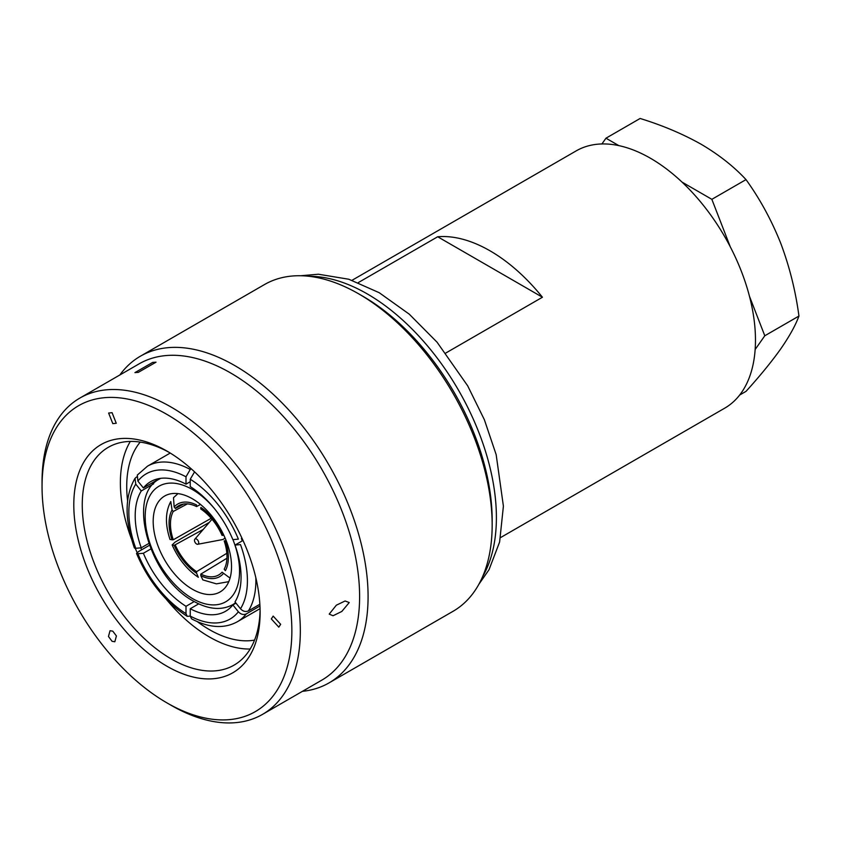 <?xml version="1.0" encoding="UTF-8"?>
<svg xmlns="http://www.w3.org/2000/svg" width="841" height="841" viewBox="0 0 841 841"><rect width="100%" height="100%" fill="white"/><g stroke="black" fill="none" stroke-linecap="round" stroke-linejoin="round"><path stroke-width="1.26" d="M112.81 423.643L108.626 413.047L112.074 412.668L116.258 423.275L112.81 423.643M138.302 372.363L134.928 372.616L152.663 362.418L156.027 362.177L138.302 372.363M112.074 641.294L108.468 636.479L110.045 630.708L112.81 631.17L116.415 635.975L114.828 641.757L112.074 641.294M280.663 624.316L278.802 627.144L271.317 618.923L273.178 616.096L280.663 624.316M349.236 602.545L341.835 611.439L333.047 615.749L329.199 614.119L336.347 605.194L345.104 600.979L349.236 602.545M42.05 486.561L42.05 481.662A182.634 105.44 60 0 1 79.874 398.056L139.164 363.827A182.634 105.44 60 0 1 230.476 372.878A182.634 105.44 60 0 1 349.782 533.814A182.634 105.44 60 0 1 321.788 680.159L262.508 714.387A182.634 105.44 60 0 1 171.196 705.347A182.634 105.44 60 0 1 171.186 705.347L166.96 702.897A176.642 101.982 -120 0 0 291.859 630.782A176.642 101.982 -120 0 0 166.96 414.434A176.642 101.982 -120 0 0 42.05 486.561A176.642 101.982 -120 0 0 166.96 702.897L171.186 705.347M119.821 375.002A188.626 108.899 60 0 1 140.405 356.195A188.626 108.899 60 0 1 234.713 365.541A188.626 108.899 60 0 1 357.93 531.754A188.626 108.899 60 0 1 329.02 682.903A188.626 108.899 60 0 1 302.455 691.323M363.028 296.358L358.792 293.908L363.018 296.347A182.634 105.44 60 0 1 363.028 296.358A182.634 105.44 60 0 1 492.164 520.032L492.164 524.921A188.626 108.899 -120 0 0 358.792 293.908L358.792 293.908A188.626 108.899 -120 0 0 264.473 284.563L140.405 356.195M329.02 682.903L453.099 611.27A188.626 108.899 -120 0 0 492.164 524.921M79.874 398.056A182.634 105.44 60 0 1 171.196 407.107A182.634 105.44 60 0 1 290.502 568.043A182.634 105.44 60 0 1 262.508 714.387M166.96 666.24A131.753 76.068 60 0 1 73.798 504.884A131.753 76.068 60 0 1 166.96 451.091L166.96 451.091A131.753 76.068 60 0 1 260.121 612.458A131.753 76.068 60 0 1 166.96 666.24M169.104 452.363A125.761 72.61 -120 0 0 108.31 447.307A125.761 72.61 -120 0 0 89.03 548.09A125.761 72.61 -120 0 0 171.196 658.913A125.761 72.61 -120 0 0 234.071 665.136A125.761 72.61 -120 0 0 260.09 609.967M130.323 441.43A125.761 72.61 -120 0 0 131.448 538.892M135.254 548.321A125.761 72.61 -120 0 0 137.125 552.537M166.329 599.318A125.761 72.61 -120 0 0 209.304 636.91A125.761 72.61 -120 0 0 250.176 649.021M352.053 280.284L576.169 150.896A148.542 85.761 60 0 1 650.44 158.245A148.542 85.761 60 0 1 747.481 289.146A148.542 85.761 60 0 1 724.711 408.169L500.595 537.567M358.329 282.576L437.688 236.763A148.542 85.761 60 0 1 490.061 250.839A148.542 85.761 60 0 1 542.434 297.23L445.814 353.02M192.368 589.226A55.401 31.979 60 0 1 156.174 540.416A55.401 31.979 60 0 1 164.668 496.022A55.401 31.979 60 0 1 192.368 498.766A55.401 31.979 60 0 1 228.552 547.586A55.401 31.979 60 0 1 220.058 591.969A55.401 31.979 60 0 1 192.368 589.226M140.226 442.093A116.783 67.427 -120 0 0 127.59 500.815M140.773 547.848A116.783 67.427 -120 0 0 141.635 549.793M197.372 621.688A116.783 67.427 -120 0 0 209.304 629.573A116.783 67.427 -120 0 0 254.56 640.106M226.839 553.283L196.594 571.649L196.594 573.247A41.924 24.2 60 0 1 174.171 545.346L172.153 544.947L175.012 542.172L209.304 522.377M211.217 518.277L173.257 539.785L170.019 539.459C165.015 524.448 165.278 511.812 170.776 501.551L172.048 509.982L173.257 511.475L187.375 503.896M183.632 504.032L175.37 508.469L174.171 506.976L173.488 497.714M173.257 539.785A39.969 23.075 60 0 1 173.257 511.475M175.37 508.469A39.969 23.075 60 0 1 179.101 505.515A39.969 23.075 60 0 1 196.594 506.566L200.484 504.442M174.171 506.976A41.924 24.2 60 0 1 196.594 504.968L196.594 506.566M196.594 573.247L198.329 577.294C187.112 569.725 178.387 558.939 172.142 544.947M174.171 545.346L203.186 529.483M196.594 571.649A39.969 23.075 60 0 1 175.37 545.241M228.794 581.646L216.431 583.854L202.849 579.901L200.831 575.696L200.831 574.098L226.944 558.235M200.831 574.098A39.969 23.075 60 0 0 219.07 574.729A39.969 23.075 60 0 0 222.066 572.195L229.278 577.536M225.377 570.682L224.179 569.189A39.969 23.075 60 0 0 224.179 540.879L225.377 540.774A41.924 24.2 60 0 1 225.377 570.682M223.264 535.318L222.066 535.423A39.969 23.075 60 0 0 200.831 509.015L200.831 507.417A41.924 24.2 60 0 1 223.264 535.318M190.245 469.467A89.829 51.869 60 0 0 147.448 466.208L137.325 475.06L137.882 481.105A83.837 48.41 60 0 1 186.008 476.805L190.245 469.467L191.285 468.868M159.853 478.445L143.38 487.959L137.882 481.105M143.38 487.959A74.86 43.217 60 0 1 150.697 481.62A74.86 43.217 60 0 1 186.008 484.153L186.008 476.805M190.245 481.704L186.008 484.153M134.991 478.382C124.678 496.264 124.489 519.475 134.413 548.017L135.758 548.3A83.837 48.41 60 0 1 135.758 484.122L134.991 478.382L136.547 476.984M148.731 543.496L141.267 547.806A74.86 43.217 60 0 1 141.267 490.965L135.758 484.122M141.267 547.806L135.758 548.3M153.651 483.817L141.267 490.965M259.953 606.004L246.287 613.898C243.491 615.107 240.852 614.403 238.381 611.785A83.837 48.41 60 0 1 190.245 616.085L187.207 616.348L186.008 613.636A83.837 48.41 60 0 1 137.882 553.756L136.536 553.483L138.439 551.643L149.383 545.325M194.208 601.567L186.008 606.298A74.86 43.217 60 0 1 143.38 553.262L137.882 553.756M186.008 606.298L186.008 613.636M150.791 548.984L143.38 553.262M235.974 603.144L232.873 604.931A74.86 43.217 60 0 1 225.556 611.27A74.86 43.217 60 0 1 190.245 608.737L190.245 616.085L191.538 618.85C208.936 627.964 224.19 628.942 237.278 621.793L260.058 608.642M232.873 604.931L238.381 611.785M198.686 603.87L190.245 608.737M243.007 540.448L234.996 545.084L240.494 544.59A83.837 48.41 60 0 1 240.494 608.768C242.975 611.396 245.604 612.101 248.4 610.892L259.858 604.28M234.996 545.084A74.86 43.217 60 0 1 234.996 601.925L240.494 608.768M194.565 471.864L190.245 479.254A83.837 48.41 60 0 1 238.381 539.134L232.873 539.628A74.86 43.217 60 0 0 190.245 486.592L190.245 479.254M437.688 236.763L542.434 297.23M739.67 395.028L746.009 391.37C759.875 376.074 771.428 361.945 780.669 348.983C789.447 336.305 795.533 325.33 798.95 316.048L764.795 335.769L749.468 296.274M755.155 349.488L764.795 335.769M730.272 246.812L711.854 199.328L746.009 179.606C759.886 198.865 771.439 220.027 780.669 243.102C789.478 266.492 795.565 290.807 798.95 316.048M618.839 145.619L605.972 138.197L640.127 118.476C662.477 125.351 682.86 133.971 701.257 144.316C718.992 154.786 733.909 166.55 746.009 179.606M711.854 199.328L682.051 182.119M605.972 138.197L601.925 143.948M212.079 519.475L212.184 519.423A11.375 6.57 -120 0 0 212.079 519.475A11.375 6.57 -120 0 0 211.07 520.327L194.839 539.186A2.996 1.724 -120 0 0 194.481 540.332A2.996 1.724 -120 0 0 195.596 543.128A2.996 1.724 -120 0 0 197.772 544.264A2.996 1.724 -120 0 0 198.718 542.781A2.996 1.724 -120 0 0 197.214 539.565A2.996 1.724 -120 0 0 194.839 539.186M197.772 544.264L222.224 539.638A11.375 6.57 -120 0 0 223.464 539.186A11.375 6.57 -120 0 0 224.936 537.693M309.11 276.311A182.634 105.44 60 0 1 367.254 293.908A182.634 105.44 60 0 1 482.566 576.747M232.936 539.617A66.723 38.528 60 0 1 233.367 594.629A66.723 38.528 60 0 1 192.368 598.487A66.723 38.528 60 0 1 145.178 516.763A66.723 38.528 60 0 1 192.368 489.515A66.723 38.528 60 0 1 214.371 508.511M241.378 538.461A72.715 41.987 60 0 1 242.261 540.889M235.638 602.724A72.715 41.987 60 0 1 232.431 604.826L235.827 602.955M172.048 539.89A41.924 24.2 60 0 1 172.048 509.982M223.264 573.688A41.924 24.2 60 0 1 200.831 575.696M246.287 613.898A89.829 51.869 60 0 1 237.278 621.793M255.832 577.735A89.829 51.869 60 0 1 248.4 610.892M232.431 604.826C221.246 610.64 208.305 609.441 193.609 601.22C149.446 578.124 125.687 495.338 159.727 478.886A72.715 41.987 60 0 1 160.684 478.329M478.813 584.369L489.02 569.714L499.617 542.003L503.402 506.156L496.158 454.624L484.384 419.754L467.68 385.83L437.089 342.234L409.273 314.177L379.238 292.721L348.805 279.244L318.424 274.229L300.626 275.743M173.477 497.714L177.977 493.625M147.448 466.208L170.229 453.047M136.526 553.483C148.468 581.247 165.362 602.198 187.207 616.348M159.727 478.886L160.62 478.34M225.157 538.208L223.464 539.186"/></g></svg>
